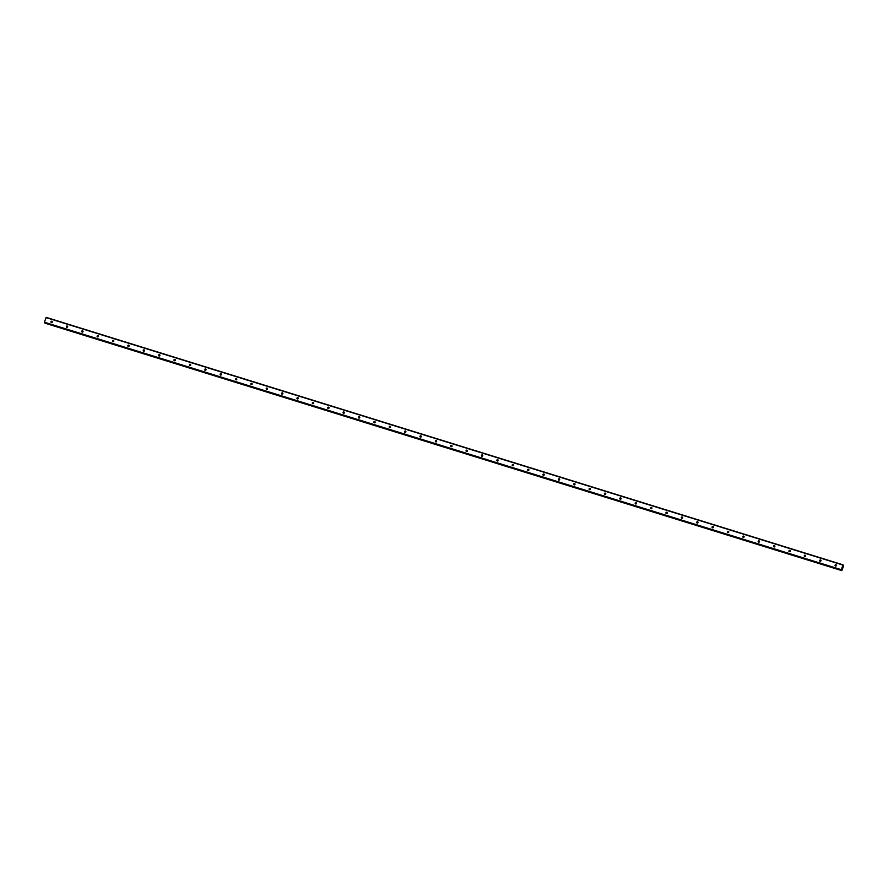 <?xml version="1.0" encoding="UTF-8"?>
<svg xmlns="http://www.w3.org/2000/svg" width="888" height="888" viewBox="0 0 888 888"><rect width="100%" height="100%" fill="white"/><g stroke="black" fill="none" stroke-linecap="round" stroke-linejoin="round"><path stroke-width="1.33" d="M51.848 321.256A0.688 0.666 137.9 0 1 52.192 322.255A0.688 0.666 137.9 0 1 51.127 322.355A0.688 0.666 137.9 0 1 51.848 321.256M67.222 326.029A0.688 0.666 137.9 0 1 67.566 327.028A0.688 0.666 137.9 0 1 66.5 327.128A0.688 0.666 137.9 0 1 67.222 326.029M82.595 330.802A0.688 0.666 137.9 0 1 82.939 331.801A0.688 0.666 137.9 0 1 81.874 331.901A0.688 0.666 137.9 0 1 82.595 330.802M97.969 335.575A0.688 0.666 137.9 0 1 98.313 336.574A0.688 0.666 137.9 0 1 97.247 336.674A0.688 0.666 137.9 0 1 97.969 335.575M113.342 340.348A0.688 0.666 137.9 0 1 113.686 341.347A0.688 0.666 137.9 0 1 112.621 341.447A0.688 0.666 137.9 0 1 113.342 340.348M128.716 345.121A0.688 0.666 137.9 0 1 129.06 346.131A0.688 0.666 137.9 0 1 127.994 346.231A0.688 0.666 137.9 0 1 128.716 345.121M144.089 349.894A0.688 0.666 137.9 0 1 144.433 350.904A0.688 0.666 137.9 0 1 143.368 351.004A0.688 0.666 137.9 0 1 144.089 349.894M159.463 354.667A0.688 0.666 137.9 0 1 159.818 355.677A0.688 0.666 137.9 0 1 158.741 355.777A0.688 0.666 137.9 0 1 159.463 354.667M174.836 359.44A0.688 0.666 137.9 0 1 175.191 360.45A0.688 0.666 137.9 0 1 174.115 360.55A0.688 0.666 137.9 0 1 174.836 359.44M190.221 364.224A0.688 0.666 137.9 0 1 190.565 365.223A0.688 0.666 137.9 0 1 189.488 365.323A0.688 0.666 137.9 0 1 190.221 364.224M205.594 368.997A0.688 0.666 137.9 0 1 205.938 369.996A0.688 0.666 137.9 0 1 204.862 370.096A0.688 0.666 137.9 0 1 205.594 368.997M220.968 373.77A0.688 0.666 137.9 0 1 221.312 374.769A0.688 0.666 137.9 0 1 220.235 374.869A0.688 0.666 137.9 0 1 220.968 373.77M236.341 378.543A0.688 0.666 137.9 0 1 236.685 379.542A0.688 0.666 137.9 0 1 235.609 379.642A0.688 0.666 137.9 0 1 236.341 378.543M251.715 383.316A0.688 0.666 137.9 0 1 252.059 384.315A0.688 0.666 137.9 0 1 250.982 384.415A0.688 0.666 137.9 0 1 251.715 383.316M267.088 388.089A0.688 0.666 137.9 0 1 267.432 389.088A0.688 0.666 137.9 0 1 266.356 389.188A0.688 0.666 137.9 0 1 267.088 388.089M282.462 392.862A0.688 0.666 137.9 0 1 282.806 393.872A0.688 0.666 137.9 0 1 281.74 393.961A0.688 0.666 137.9 0 1 282.462 392.862M297.835 397.635A0.688 0.666 137.9 0 1 298.179 398.645A0.688 0.666 137.9 0 1 297.114 398.745A0.688 0.666 137.9 0 1 297.835 397.635M313.209 402.408A0.688 0.666 137.9 0 1 313.553 403.418A0.688 0.666 137.9 0 1 312.487 403.518A0.688 0.666 137.9 0 1 313.209 402.408M328.582 407.181A0.688 0.666 137.9 0 1 328.926 408.191A0.688 0.666 137.9 0 1 327.861 408.291A0.688 0.666 137.9 0 1 328.582 407.181M343.956 411.965A0.688 0.666 137.9 0 1 344.3 412.964A0.688 0.666 137.9 0 1 343.234 413.064A0.688 0.666 137.9 0 1 343.956 411.965M359.329 416.738A0.688 0.666 137.9 0 1 359.673 417.737A0.688 0.666 137.9 0 1 358.608 417.837A0.688 0.666 137.9 0 1 359.329 416.738M374.703 421.511A0.688 0.666 137.9 0 1 375.047 422.51A0.688 0.666 137.9 0 1 373.981 422.61A0.688 0.666 137.9 0 1 374.703 421.511M390.076 426.284A0.688 0.666 137.9 0 1 390.42 427.283A0.688 0.666 137.9 0 1 389.355 427.383A0.688 0.666 137.9 0 1 390.076 426.284M405.45 431.057A0.688 0.666 137.9 0 1 405.794 432.056A0.688 0.666 137.9 0 1 404.728 432.156A0.688 0.666 137.9 0 1 405.45 431.057M420.823 435.83A0.688 0.666 137.9 0 1 421.167 436.829A0.688 0.666 137.9 0 1 420.102 436.929A0.688 0.666 137.9 0 1 420.823 435.83M436.197 440.603A0.688 0.666 137.9 0 1 436.552 441.614A0.688 0.666 137.9 0 1 435.475 441.702A0.688 0.666 137.9 0 1 436.197 440.603M451.57 445.376A0.688 0.666 137.9 0 1 451.925 446.387A0.688 0.666 137.9 0 1 450.849 446.486A0.688 0.666 137.9 0 1 451.57 445.376M466.955 450.149A0.688 0.666 137.9 0 1 467.299 451.16A0.688 0.666 137.9 0 1 466.222 451.259A0.688 0.666 137.9 0 1 466.955 450.149M482.328 454.922A0.688 0.666 137.9 0 1 482.672 455.933A0.688 0.666 137.9 0 1 481.596 456.032A0.688 0.666 137.9 0 1 482.328 454.922M497.702 459.707A0.688 0.666 137.9 0 1 498.046 460.706A0.688 0.666 137.9 0 1 496.969 460.805A0.688 0.666 137.9 0 1 497.702 459.707M513.075 464.48A0.688 0.666 137.9 0 1 513.419 465.479A0.688 0.666 137.9 0 1 512.343 465.578A0.688 0.666 137.9 0 1 513.075 464.48M528.449 469.253A0.688 0.666 137.9 0 1 528.793 470.252A0.688 0.666 137.9 0 1 527.716 470.351A0.688 0.666 137.9 0 1 528.449 469.253M543.822 474.026A0.688 0.666 137.9 0 1 544.166 475.025A0.688 0.666 137.9 0 1 543.09 475.124A0.688 0.666 137.9 0 1 543.822 474.026M559.196 478.799A0.688 0.666 137.9 0 1 559.54 479.798A0.688 0.666 137.9 0 1 558.474 479.897A0.688 0.666 137.9 0 1 559.196 478.799M574.569 483.572A0.688 0.666 137.9 0 1 574.913 484.571A0.688 0.666 137.9 0 1 573.848 484.67A0.688 0.666 137.9 0 1 574.569 483.572M589.943 488.345A0.688 0.666 137.9 0 1 590.287 489.355A0.688 0.666 137.9 0 1 589.221 489.443A0.688 0.666 137.9 0 1 589.943 488.345M605.316 493.118A0.688 0.666 137.9 0 1 605.66 494.128A0.688 0.666 137.9 0 1 604.595 494.228A0.688 0.666 137.9 0 1 605.316 493.118M620.69 497.891A0.688 0.666 137.9 0 1 621.034 498.901A0.688 0.666 137.9 0 1 619.968 499.001A0.688 0.666 137.9 0 1 620.69 497.891M636.063 502.664A0.688 0.666 137.9 0 1 636.407 503.674A0.688 0.666 137.9 0 1 635.342 503.774A0.688 0.666 137.9 0 1 636.063 502.664M651.437 507.448A0.688 0.666 137.9 0 1 651.781 508.447A0.688 0.666 137.9 0 1 650.715 508.547A0.688 0.666 137.9 0 1 651.437 507.448M666.81 512.221A0.688 0.666 137.9 0 1 667.154 513.22A0.688 0.666 137.9 0 1 666.089 513.32A0.688 0.666 137.9 0 1 666.81 512.221M682.184 516.994A0.688 0.666 137.9 0 1 682.528 517.993A0.688 0.666 137.9 0 1 681.462 518.093A0.688 0.666 137.9 0 1 682.184 516.994M697.557 521.767A0.688 0.666 137.9 0 1 697.913 522.766A0.688 0.666 137.9 0 1 696.836 522.866A0.688 0.666 137.9 0 1 697.557 521.767M712.931 526.54A0.688 0.666 137.9 0 1 713.286 527.539A0.688 0.666 137.9 0 1 712.209 527.639A0.688 0.666 137.9 0 1 712.931 526.54M728.304 531.313A0.688 0.666 137.9 0 1 728.66 532.312A0.688 0.666 137.9 0 1 727.583 532.412A0.688 0.666 137.9 0 1 728.304 531.313M743.689 536.086A0.688 0.666 137.9 0 1 744.033 537.085A0.688 0.666 137.9 0 1 742.956 537.185A0.688 0.666 137.9 0 1 743.689 536.086M759.062 540.859A0.688 0.666 137.9 0 1 759.407 541.869A0.688 0.666 137.9 0 1 758.33 541.969A0.688 0.666 137.9 0 1 759.062 540.859M774.436 545.632A0.688 0.666 137.9 0 1 774.78 546.642A0.688 0.666 137.9 0 1 773.703 546.742A0.688 0.666 137.9 0 1 774.436 545.632M789.809 550.405A0.688 0.666 137.9 0 1 790.154 551.415A0.688 0.666 137.9 0 1 789.077 551.515A0.688 0.666 137.9 0 1 789.809 550.405M805.183 555.189A0.688 0.666 137.9 0 1 805.527 556.188A0.688 0.666 137.9 0 1 804.45 556.288A0.688 0.666 137.9 0 1 805.183 555.189M820.556 559.962A0.688 0.666 137.9 0 1 820.9 560.961A0.688 0.666 137.9 0 1 819.824 561.061A0.688 0.666 137.9 0 1 820.556 559.962M835.93 564.735A0.688 0.666 137.9 0 1 836.274 565.734A0.688 0.666 137.9 0 1 835.208 565.834A0.688 0.666 137.9 0 1 835.93 564.735M841.402 570.118L44.444 322.222L46.132 317.371L843.023 564.835L843.478 566.322L841.813 570.573L841.946 569.508L841.336 569.685L843.023 564.835M841.891 570.596L44.922 323.11L841.813 570.573M836.374 565.245A0.688 0.666 -42.1 0 0 835.508 566.022M821 560.472A0.688 0.666 -42.1 0 0 820.135 561.249M805.627 555.688A0.688 0.666 -42.1 0 0 804.761 556.476M790.253 550.915A0.688 0.666 -42.1 0 0 789.388 551.703M774.88 546.142A0.688 0.666 -42.1 0 0 774.014 546.93M759.506 541.369A0.688 0.666 -42.1 0 0 758.641 542.157M744.133 536.596A0.688 0.666 -42.1 0 0 743.267 537.384M728.759 531.823A0.688 0.666 -42.1 0 0 727.894 532.611M713.386 527.05A0.688 0.666 -42.1 0 0 712.52 527.827M698.012 522.277A0.688 0.666 -42.1 0 0 697.147 523.054M682.639 517.504A0.688 0.666 -42.1 0 0 681.773 518.281M667.265 512.731A0.688 0.666 -42.1 0 0 666.4 513.508M651.892 507.947A0.688 0.666 -42.1 0 0 651.015 508.735M636.518 503.174A0.688 0.666 -42.1 0 0 635.642 503.962M621.145 498.401A0.688 0.666 -42.1 0 0 620.268 499.189M605.76 493.628A0.688 0.666 -42.1 0 0 604.895 494.416M590.387 488.855A0.688 0.666 -42.1 0 0 589.521 489.643M575.013 484.082A0.688 0.666 -42.1 0 0 574.148 484.87M559.64 479.309A0.688 0.666 -42.1 0 0 558.774 480.086M544.266 474.536A0.688 0.666 -42.1 0 0 543.401 475.313M528.893 469.763A0.688 0.666 -42.1 0 0 528.027 470.54M513.519 464.99A0.688 0.666 -42.1 0 0 512.654 465.767M498.146 460.206A0.688 0.666 -42.1 0 0 497.28 460.994M482.772 455.433A0.688 0.666 -42.1 0 0 481.906 456.221M467.399 450.66A0.688 0.666 -42.1 0 0 466.533 451.448M452.025 445.887A0.688 0.666 -42.1 0 0 451.16 446.675M436.652 441.114A0.688 0.666 -42.1 0 0 435.786 441.902M421.278 436.341A0.688 0.666 -42.1 0 0 420.413 437.129M405.905 431.568A0.688 0.666 -42.1 0 0 405.039 432.345M390.531 426.795A0.688 0.666 -42.1 0 0 389.666 427.572M375.158 422.022A0.688 0.666 -42.1 0 0 374.281 422.799M359.784 417.249A0.688 0.666 -42.1 0 0 358.907 418.026M344.411 412.465A0.688 0.666 -42.1 0 0 343.534 413.253M329.026 407.692A0.688 0.666 -42.1 0 0 328.16 408.48M313.653 402.919A0.688 0.666 -42.1 0 0 312.787 403.707M298.279 398.146A0.688 0.666 -42.1 0 0 297.413 398.934M282.906 393.373A0.688 0.666 -42.1 0 0 282.04 394.161M267.532 388.6A0.688 0.666 -42.1 0 0 266.666 389.388M252.159 383.827A0.688 0.666 -42.1 0 0 251.293 384.604M236.785 379.054A0.688 0.666 -42.1 0 0 235.919 379.831M221.412 374.281A0.688 0.666 -42.1 0 0 220.546 375.058M206.038 369.508A0.688 0.666 -42.1 0 0 205.172 370.285M190.665 364.724A0.688 0.666 -42.1 0 0 189.799 365.512M175.291 359.951A0.688 0.666 -42.1 0 0 174.425 360.739M159.918 355.178A0.688 0.666 -42.1 0 0 159.052 355.966M144.544 350.405A0.688 0.666 -42.1 0 0 143.678 351.193M129.171 345.632A0.688 0.666 -42.1 0 0 128.305 346.42M113.797 340.859A0.688 0.666 -42.1 0 0 112.92 341.647M98.424 336.086A0.688 0.666 -42.1 0 0 97.547 336.863M83.05 331.313A0.688 0.666 -42.1 0 0 82.173 332.09M67.677 326.54A0.688 0.666 -42.1 0 0 66.8 327.317M52.292 321.767A0.688 0.666 -42.1 0 0 51.426 322.544M46.01 317.582L842.901 565.046M44.4 322.533L841.291 569.985M44.444 322.222L841.336 569.685M44.922 323.066L841.813 570.518M44.933 323.01L841.824 570.473M44.944 322.932L841.835 570.396M44.977 323.165L841.868 570.629M44.522 322.655L841.413 570.118"/></g></svg>
